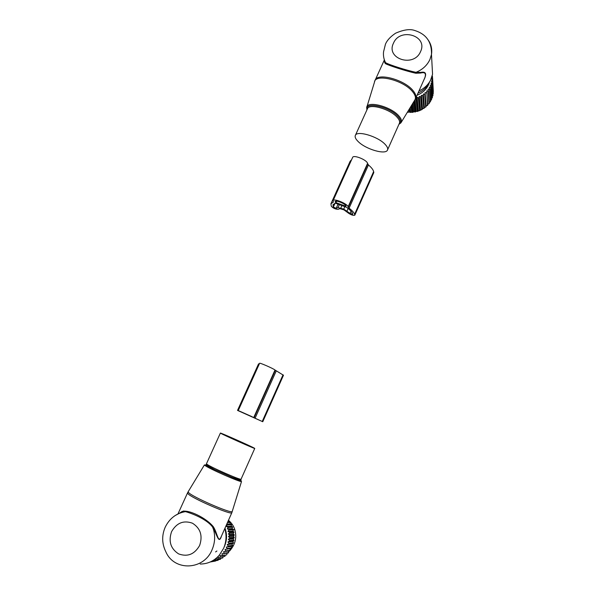 <?xml version="1.0" encoding="UTF-8"?>
<svg xmlns="http://www.w3.org/2000/svg" width="596" height="596" viewBox="0 0 596 596"><rect width="100%" height="100%" fill="white"/><g stroke="black" fill="none" stroke-linecap="round" stroke-linejoin="round"><path stroke-width="0.89" d="M384.986 144.217C377.581 136.238 356.624 130.189 355.305 135.516C354.732 137.095 355.67 139.091 358.129 141.513C365.735 149.343 386.044 155.228 387.549 149.909C388.085 148.434 387.229 146.534 384.986 144.217M418.034 93.08C422.899 90.942 426.512 87.672 428.874 83.276L430.074 81.093M418.988 90.927C424.151 88.528 428.002 84.982 430.521 80.274L432.554 74.254L432.107 66.014M420.612 73.047L415.74 73.241L416.023 72.317C422.549 69.635 427.198 65.329 429.962 59.406L431.482 54.415C431.929 39.485 423.629 33.302 414.794 30.523C410.137 28.764 403.738 29.658 395.602 33.197C390.44 36.661 387.065 40.319 385.456 44.186L383.541 51.874C383.153 55.674 383.817 59.265 385.53 62.654C389.181 64.852 406.971 70.507 416.023 72.317L420.85 72.369L420.612 73.047C424.97 71.863 426.363 73.457 424.799 77.83L415.665 98.414C416.485 96.239 415.554 93.572 412.879 90.421C404.021 79.439 377.268 72.451 375.1 80.326L374.69 81.414M415.74 73.241C406.576 71.222 389.009 65.627 385.351 63.601L384.144 60.434L384.793 62.803M420.85 72.369C425.991 71.349 426.982 73.904 423.823 80.035M385.351 63.601L385.53 62.654C383.973 59.011 383.764 59.131 384.927 63.005M415.576 98.623L416.075 99.07L417.274 111.482L422.162 109.478L422.512 108.718L424.188 108.234L424.389 107.459L425.678 107.109L426.11 106.021L427.757 105.194L426.878 92.589L427.414 105.544M426.527 92.946L425.119 92.529L425.127 94.242L423.339 94.004L423.197 95.718L421.394 95.308L421.111 96.999L419.323 96.41L418.891 98.072L417.14 97.312L416.075 99.07M431.824 77.189L432.614 78.53L431.586 78.948L432.562 80.281L431.392 81.071L432.152 82.956L430.945 83.172L431.675 84.677L430.238 85.228L430.632 87.239L429.291 87.217L429.493 89.266L428.114 89.109L428.122 91.173L426.714 90.89L426.878 92.589M432.018 76.564L432.435 76.34L432.525 77.987M432.242 75.759L432.435 76.34M429.522 82.099C427.667 88.208 423.518 92.589 417.073 95.241M433.188 91.702L432.599 78.069M432.897 94.064L433.27 93.214L432.562 80.281M432.346 96.351L432.972 95.375L432.249 82.494M431.541 98.549L432.413 97.498L431.675 84.677M430.483 100.635L431.601 99.569L430.841 86.8M429.202 102.594L430.543 101.558L429.753 88.849M427.704 104.412L429.262 103.443L428.427 90.786M415.04 99.666L416.194 111.31L417.274 111.482M416.194 111.31L415.427 111.936L413.944 111.743L412.559 112.346L407.522 111.996M407.746 111.631L407.82 112.249M408.148 110.968L408.305 112.301M409.109 109.388L409.4 111.936M409.72 108.39L410.175 112.413M410.145 107.69L410.674 112.421M411.039 106.222L411.672 111.951M411.769 105.023L412.559 112.346M412.208 104.307L413.058 112.294M413.028 102.959L413.944 111.743M413.87 101.573L414.935 112.033M414.309 100.851L415.427 111.936M416.574 98.921L417.751 111.34M417.14 97.312L418.385 110.655M418.414 98.266L419.547 110.707M418.891 98.072L420.009 110.513M419.323 96.41L420.5 109.783M420.657 97.237L421.722 109.709M421.111 96.999L422.162 109.478M421.394 95.308L422.512 108.718M422.773 96.001L423.771 108.509M423.197 95.718L424.188 108.234M423.339 94.004L424.389 107.459M424.739 94.563L425.678 107.109M425.127 94.242L426.058 106.796M425.119 92.529L426.11 106.021M428.122 91.173L428.964 103.816M429.493 89.266L430.297 101.961M430.632 87.239L431.4 99.994M431.519 85.131L432.264 97.938M432.152 82.956L432.875 95.822M432.517 80.751L433.225 93.669M432.614 78.53L433.322 91.508M348.131 206.79L349.085 208.183C352.176 210.559 354.009 212.593 354.605 214.277L354.821 215.178C353.48 215.722 351.349 215.044 348.429 213.145L344.019 209.896L339.951 208.645L338.103 209.345C335.444 209.241 333.179 208.22 331.301 206.283L330.929 203.772L333.358 202.119L333.097 200.658C333.633 198.081 347.416 203.705 348.131 206.79L367.553 163.423C367.054 159.914 353.361 154.439 352.623 157.441L333.119 200.614M349.085 208.183L368.432 164.958L367.553 163.423M368.432 164.958C371.42 167.476 373.156 169.681 373.632 171.588L373.796 172.609L354.821 215.178M330.981 203.653L350.172 161.196L351.588 159.743M345.538 206.149L335.958 202.64L335.198 201.612C335.593 199.764 345.486 203.795 346.023 206.022L345.538 206.149L345.784 205.598M350.083 213.413L343.736 209.114L338.021 207.602L336.181 208.309L333.343 207.028L332.993 204.726L335.63 203.288L346.522 207.274C349.904 209.71 351.901 211.789 352.527 213.517L352.743 214.262L350.083 213.413L351.066 211.215M220.766 433.322C223.895 435.177 255.386 449.183 254.745 448.43L254.201 448.08C250.171 445.83 220.028 432.435 220.386 433.061L220.766 433.322M200.189 564.025C207.728 564.01 214.135 561.022 219.403 555.055L223.604 548.342C226.294 542.01 226.741 535.588 224.945 529.077L224.796 528.577M180.044 512.784L181.966 511.554C188.12 509.118 206.253 517.842 213.368 526.782C217.369 533.048 218.084 543.083 220.833 537.51L221.019 537.1M180.104 512.992L181.37 512.255L185.423 511.629C192.411 513.521 207.013 519.354 212.608 527.095L214.001 529.516C217.451 536.519 219.037 544.036 221.533 535.931M181.72 512.061L185.423 511.629C176.237 513.283 169.495 518.468 165.211 527.184C161.643 535.521 161.866 543.746 165.874 551.844C174.211 571.497 203.869 570.342 212.057 549.758C214.903 543.112 215.394 536.37 213.532 529.539L212.884 527.542L213.368 526.782M181.616 512.15L181.966 511.554M215.588 551.918L216.892 551.002M231.539 547.94L227.031 548.499L226.271 547.068L231.218 546.48L231.539 547.94L231.278 548.447L225.065 549.445L225.675 550.935L225.363 551.419L229.9 550.801L228.64 550.995L228.29 552.984L221.973 553.736L222.263 555.263L221.861 555.673L226.465 554.965L222.263 555.263M231.218 546.48L232.41 545.958L232.149 544.036L233.423 542.8L228.968 543.261L228.819 543.828L233.274 543.351M226.271 547.068L232.41 545.958M226.659 524.383L227.136 524.927L226.361 526.402L228.208 527.423L227.292 528.846L228.871 529.486L229.013 530.045L227.955 531.386L229.46 532.183L229.549 532.757L228.357 534.001L229.765 534.94L228.484 536.661L229.788 537.726L229.758 538.315L228.335 539.335L229.52 540.512L229.43 541.093L227.91 541.98L228.968 543.261M224.983 528.16C227.337 534.679 226.994 541.131 223.947 547.523M220.252 557.111L224.893 556.381L220.252 557.111L220.118 555.584L221.861 555.673M225.363 551.419L223.627 551.68L224.081 553.2L223.716 553.647M227.031 548.499L226.771 549.02M228.819 543.828L227.225 544.565L228.134 545.936L227.925 546.48M225.065 549.445L231.278 548.447M230.041 548.812L229.9 550.801M227.016 553.17L226.86 554.571M225.169 555.167L224.893 556.381M223.113 556.94L222.748 557.953L217.585 559.018L222.748 557.953M227.754 521.917L228.745 521.91L228.424 520.405M228.745 521.91L230.302 522.528L230.13 524.003L231.352 524.331L231.278 526.261L232.462 526.752L232.194 528.652L233.461 529.844L232.85 531.14L233.893 531.937L233.245 533.696L234.228 535.215L233.371 536.303L234.221 537.376L233.23 538.911L233.878 540.669L232.82 541.503L233.423 542.8M228.134 545.936L232.611 545.422M227.91 541.98L232.82 541.503M229.43 541.093L233.878 540.669M229.52 540.512L233.967 540.103M228.335 539.335L233.23 538.911M229.758 538.315L234.191 537.95M229.788 537.726L234.221 537.376M228.484 536.661L233.371 536.303M229.795 535.521L234.228 535.215M229.765 534.94L234.198 534.642M228.357 534.001L233.245 533.696M229.549 532.757L233.982 532.496M229.46 532.183L233.893 531.937M227.955 531.386L232.85 531.14M229.013 530.045L233.461 529.844M228.871 529.486L233.312 529.3M227.292 528.846L232.194 528.652M228.208 527.423L232.663 527.274M228.007 526.894L232.462 526.752M226.361 526.402L231.278 526.261M227.136 524.927L231.606 524.823M226.875 524.42L231.352 524.331M226.8 524.07L230.13 524.003M227.463 522.558L230.302 522.528M227.672 522.089L229.996 522.066M210.209 561.991L215.573 561.045L210.209 561.991M212.176 561.015L218.061 560.292L212.757 561.29M213.487 560.233L213.286 561.104M214.046 559.867L215.23 560.3L220.46 559.257L215.23 560.3M217.585 559.018L215.908 558.594L215.73 560.054M219.805 557.469L218.084 557.215L218.061 558.713M224.081 553.2L228.64 552.544M223.627 551.68L228.64 550.995M225.675 550.935L230.205 550.324M227.225 544.565L232.149 544.036M220.84 558.482L220.46 559.257M218.382 559.763L218.061 560.292M228.775 520.599C231.628 522.975 233.647 526.015 234.831 529.702C236.917 537.368 235.368 544.215 230.205 550.235M229.609 550.846L228.7 551.687M262.769 421.73L283.473 375.257L275.009 370.027C273.475 368.596 259.357 362.428 259.61 363.292L238.258 410.54L239.041 410.957L237.528 410.406L262.769 421.73L238.258 410.547M259.379 363.813L258.545 363.91L237.528 410.398M251.698 416.544L240.464 411.531L251.698 416.544M252.533 416.954L239.696 411.374L252.533 416.954M401.183 122.404L414.682 100.232C416.202 97.997 415.427 95.062 412.372 91.434C403.015 79.857 374.713 73.233 374.444 82.278L366.942 106.751M415.583 98.608L414.972 99.77M366.92 109.902L366.689 107.585C366.801 100.396 390.596 106.334 398.717 115.758C401.384 118.723 402.114 121.085 400.907 122.85L398.91 124.363M399 124.169C401.413 122.56 401.048 119.975 397.905 116.414C389.337 106.513 364.447 101.298 367.002 109.716M387.549 149.909L399.439 123.186C400.035 121.577 399.238 119.573 397.048 117.174C389.851 108.874 368.909 103.123 367.382 108.882L366.376 111.109M393.472 43.195C385.523 58.877 413.952 67.892 420.553 51.591C428.3 35.745 399.968 27.148 393.472 43.195M432.554 74.254L431.482 54.415C432.309 49.021 431.146 44.134 427.995 39.753M348.317 207.334L367.71 164.034M354.605 214.277L373.632 171.588M354.814 214.91L373.804 172.304M333.06 202.327L333.313 201.776M335.228 202.081L335.585 201.284M335.272 202.193L335.697 201.247M335.958 202.64L336.613 201.187M333.089 206.387L334.356 203.579M333.343 207.028L334.982 203.4M336.181 208.309L338.074 204.108M338.021 207.602L339.377 204.584M340.83 208.049L341.903 205.665M343.736 209.114L344.861 206.596M347.051 210.91L348.131 208.481M188.217 491.648L188.455 492.408C191.368 496.535 231.464 514.028 232.254 511.532L232.328 511.271M206.305 464.366L205.762 464.761L214.672 469.596L241.522 481.479C241.067 482.775 207.661 468.069 204.786 465.29L204.443 464.887L188.135 491.782L187.554 492.87L187.837 493.57C190.824 497.839 231.851 515.644 231.844 512.694L231.874 512.635M206.246 465.111L206.983 465.342M204.443 464.887L214.672 469.596C205.166 464.701 207.803 465.93 206.358 464.612L206.492 463.703L206.805 464.113C209.613 466.735 241.373 480.681 241.067 479.177L239.078 479.773L230.846 476.83C239.056 480.16 242.378 481.151 240.814 479.81L240.657 479.698M254.745 448.43L241.082 479.147M199.645 545.452C202.886 535.7 200.487 528.287 192.456 523.206C183.59 520.062 176.639 522.871 171.596 531.617C168.281 541.257 170.62 548.685 178.614 553.9C187.554 557.141 194.564 554.325 199.645 545.452M181.37 512.255L175.023 515.629M275.33 370.295L254.127 417.64M275.009 370.027L253.762 417.453M283.398 375.152L262.665 421.67M283.018 374.839L262.24 421.454M276.276 370.854L255.125 418.109M366.316 111.229L355.358 135.404M384.122 60.479L375.175 80.162M385.374 63.571L385.083 61.708M384.144 60.434C384.353 59.511 384.606 60.36 384.919 62.99M241.522 481.479L231.844 512.694L221.101 536.907M206.492 463.703L207.721 460.991M207.728 460.976L220.386 433.068M178.062 513.73L187.531 492.914M213.532 529.539L212.608 527.095L214.001 529.516L213.532 529.539M224.945 529.077L224.573 529.092M233.438 529.762L234.831 529.702M183.419 511.644L183.739 510.928"/></g></svg>
